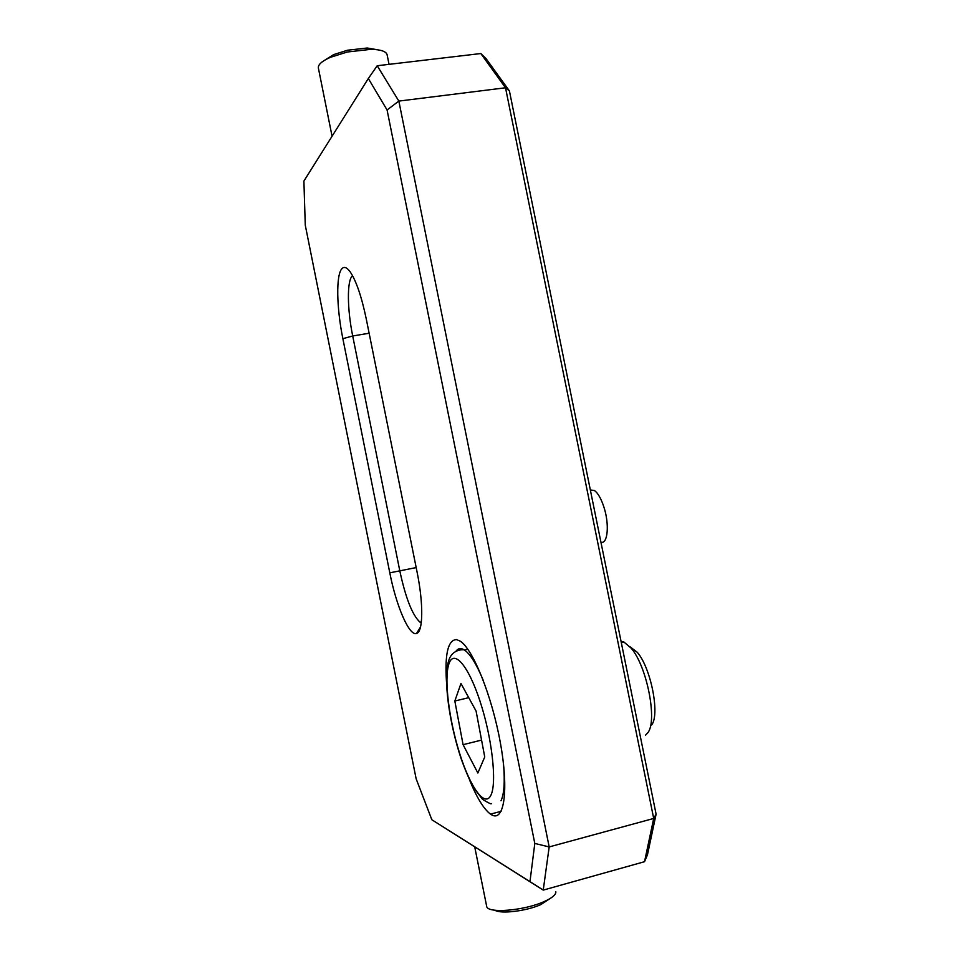 <?xml version="1.0" encoding="UTF-8"?>
<svg xmlns="http://www.w3.org/2000/svg" width="960" height="960" viewBox="0 0 960 960"><rect width="100%" height="100%" fill="white"/><g stroke="black" fill="none" stroke-linecap="round" stroke-linejoin="round"><path stroke-width="1.44" d="M342.864 338.664C336.54 307.788 335.88 274.704 341.976 268.656C344.184 266.34 346.908 267.384 350.148 271.8C356.208 280.8 361.584 296.568 366.3 319.116L417.108 572.208C423.624 604.02 423.108 632.172 416.52 633.468C409.248 636.36 396.288 606.108 389.796 572.844L342.864 338.664L352.704 335.988L399.84 571.056C405.72 598.296 412.452 615.348 420.048 622.224L421.26 622.812M352.56 275.7L352.26 275.976C346.86 280.992 347.244 309.384 352.704 335.988L369.144 333.228M469.464 779.76C476.772 797.664 483.78 809.112 490.488 814.116L491.736 814.884C504.3 822.204 508.956 789.924 500.364 742.824C491.94 695.82 472.884 648.9 460.14 641.1L456.504 639.588C448.008 639.9 444.672 654.06 446.496 682.056M368.328 78.516L377.208 65.736L480.816 53.544L486.084 58.668L509.412 90.924L656.1 814.176L647.436 854.916L644.532 861.696L543.24 890.1L431.844 819.756L529.98 881.616L534.804 843.444L387.072 109.968L368.328 78.516L303.9 181.056L305.268 225.144L416.136 778.776L431.844 819.756M534.804 843.444L549.18 846.924L653.7 818.46L505.512 87.78L398.844 101.088L549.18 846.924L543.24 890.1L529.98 881.616M509.412 90.924L505.512 87.78L480.816 53.544M377.208 65.736L398.844 101.088L387.072 109.968M644.532 861.696L653.7 818.46L656.1 814.176M590.34 489.96L594.42 490.524C597.984 493.104 601.152 498.636 603.924 507.132C609.588 524.34 607.776 544.356 600.996 542.244M325.032 60.012L333.66 54.6L347.556 50.22L367.248 48.012L377.868 49.824M332.064 136.224L318.396 68.124C317.82 64.764 321.828 61.164 330.432 57.312L347.292 52.008L371.16 49.308C380.76 49.596 386.064 51.372 387.084 54.624L387.12 54.792M549.78 898.728L540.852 904.584C526.644 911.076 500.616 914.232 494.88 910.224M555.768 891.612L555.84 892.176C555.672 895.008 551.784 898.14 544.176 901.56C524.328 910.68 487.548 913.68 486.696 906.444L474.72 846.888M651.672 724.956C660.108 714.372 650.808 667.536 637.236 652.272L629.796 646.596M645.552 735.096L647.88 732.684C657.648 720.552 646.764 665.748 631.08 648.084L623.892 642L621.048 641.34M476.088 711.06L484.74 756.96L477.864 773.016L463.08 744.684L454.824 701.004L460.968 683.496L476.088 711.06M481.56 740.088L463.08 744.684M468.744 697.668L454.824 701.004M416.172 567.576L389.796 572.844M455.94 651.264C458.112 648.204 460.932 647.784 464.4 649.992C470.232 653.964 476.568 664.212 483.408 680.712M503.544 764.46C504.984 781.956 504.132 794.064 501.012 800.772M490.932 795.156C497.136 782.784 491.976 737.28 479.964 701.04C468.048 664.596 453.492 648.744 448.8 664.212C443.928 679.176 448.992 719.808 459.672 753.492C470.268 787.344 484.908 808.08 490.932 795.156M421.368 621.936L420.048 622.224M501.108 811.332L490.488 814.116M420.528 626.952L416.52 633.468M594.42 490.524L590.4 490.248M333.66 54.6L330.432 57.312M389.04 64.344L387.084 54.624M367.248 48.012L371.16 49.308M467.796 649.212L464.4 649.992C465.564 649.812 452.196 647.616 448.524 661.248C443.16 678.96 449.22 723.192 461.22 758.928C465.396 770.568 469.5 780.132 473.532 787.632L482.592 799.392C488.436 802.944 491.352 804.36 491.34 803.652M637.236 652.272L631.08 648.084M623.892 642L621.312 642.612"/></g></svg>
